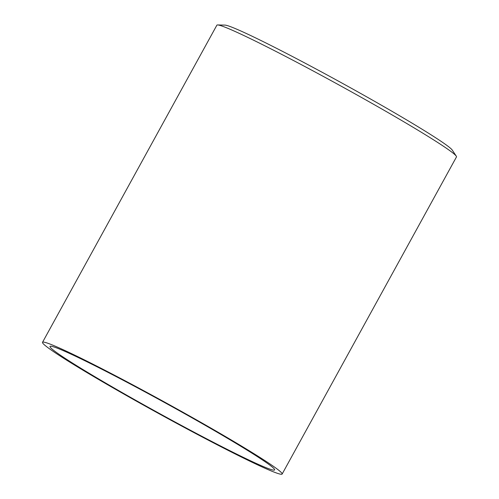 <?xml version="1.0" encoding="UTF-8"?>
<svg xmlns="http://www.w3.org/2000/svg" width="499" height="499" viewBox="0 0 499 499"><rect width="100%" height="100%" fill="white"/><g stroke="black" fill="none" stroke-linecap="round" stroke-linejoin="round"><path stroke-width="0.75" d="M185.16 413.49A136.714 6.443 28.8 0 1 282.135 474.05A136.714 6.443 28.8 0 1 139.495 402.88A136.714 6.443 28.8 0 1 42.521 342.32A136.714 6.443 28.8 0 1 185.16 413.49M282.135 474.05L456.479 156.917A136.714 6.443 -151.2 0 0 456.273 156.15A136.714 6.443 -151.2 0 0 359.505 96.357A136.714 6.443 -151.2 0 0 219.024 25.162A136.714 6.443 -151.2 0 0 217.626 24.95A136.714 6.443 -151.2 0 0 216.865 25.193L42.521 342.32M456.273 156.15L452.237 150.062A130.22 6.131 -151.2 0 0 345.607 85.08A130.22 6.131 -151.2 0 0 226.253 25.299A130.22 6.131 -151.2 0 0 224.924 25.1L217.626 24.95M140.924 403.211A128.174 6.038 28.8 0 1 50.012 346.437A128.174 6.038 28.8 0 1 183.732 413.16A128.174 6.038 28.8 0 1 274.643 469.933A128.174 6.038 28.8 0 1 140.924 403.211"/></g></svg>
